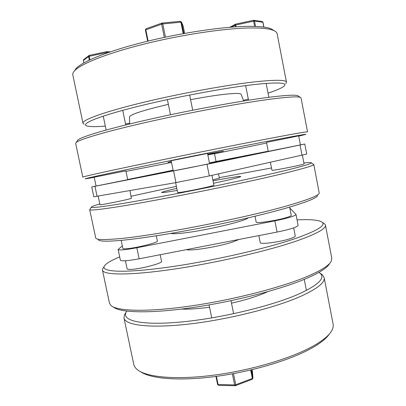 <?xml version="1.0" encoding="UTF-8"?>
<svg xmlns="http://www.w3.org/2000/svg" width="406" height="406" viewBox="0 0 406 406"><rect width="100%" height="100%" fill="white"/><g stroke="black" fill="none" stroke-linecap="round" stroke-linejoin="round"><path stroke-width="0.61" d="M329.494 333.823C326.317 338.731 319.558 343.953 309.21 349.495C287.199 361.198 248.619 372.363 213.196 376.783C177.737 381.209 149.905 378.585 140.375 371.541M123.977 317.954L133.741 364.329C134.183 366.456 135.589 368.394 137.974 370.14C147.586 377.27 175.976 379.909 212.272 375.362C248.533 370.82 288.057 359.406 310.514 347.506C321.425 341.674 328.408 336.214 331.469 331.123C332.986 328.591 333.534 326.257 333.118 324.125L324.145 277.592C325.16 282.53 317.294 288.803 300.547 296.416C274.847 307.834 227.512 319.695 188.541 324.095C149.479 328.53 125.19 325.262 123.977 317.954L124.54 314.594L125.911 312.534M126.763 311.133L126.083 312.27C121.541 320.73 141.537 325.688 180.837 322.029C220.016 318.426 271.35 306.129 298.415 294.203C318.431 285.042 325.627 278.034 319.999 273.172L318.933 272.385M320.263 273.345L322.328 274.715L324.145 277.592M329.581 263.519C327.424 267.848 319.146 273.065 304.754 279.166C278.628 290.117 231.466 302.13 190.257 307.9C148.982 313.696 119.866 312.696 113.513 307.083M102.459 270.076L109.453 303.155L111.041 305.576C117.37 311.214 146.972 312.168 189.135 306.215C231.227 300.288 279.46 288.032 306.073 276.948C320.73 270.766 329.134 265.509 331.276 261.17L331.798 258.323L325.429 225.117C326.196 228.476 317.36 233.491 298.923 240.159C270.147 250.39 216.708 262.875 173.123 269.234C129.438 275.628 103.139 275.187 102.459 270.076L102.586 268.868L103.566 267.392M119.699 256.917C110.594 260.637 105.423 263.819 104.18 266.463C101.637 272.101 125.302 273.233 168.759 267.112C212.105 261.043 267.387 248.36 296.756 238.038C316.99 230.765 325.551 225.574 322.445 222.452C319.568 220.047 311.108 219.189 297.07 219.89M323.369 223.072L324.846 224.056L325.429 225.117M231.501 303.17C244.143 300.298 254.79 297.096 263.433 293.563L267.742 291.665M186.496 249.624C190.602 251.263 218.433 246.752 232.394 242.103L239.114 239.428M181.431 309.067C188.886 309.387 198.26 308.763 209.552 307.195M252.329 379.209L252.923 378.199L252.055 369.683L252.476 371.779M252.222 379.316L252.923 378.199L252.502 371.926M235.394 385.619L235.729 384.751L252.37 378.453L252.177 379.336L235.597 385.619M183.081 25.791L184.639 33.388L183.172 26.075M180.416 21.335L181.502 22.081L183.172 26.065L181.502 22.081L180.188 21.361M162.095 23.076L162.791 23.929L180.903 22.198L180.335 21.32L162.095 23.076M107.691 52.739L106.605 51.684L106.763 53.064M106.59 51.709L89.213 55.404L89.249 56.287L106.661 52.567L108.407 52.491M83.727 59.545L83.337 60.535L88.493 56.546L88.747 55.647L89.198 55.419M231.501 27.136L234.841 25.289L235.536 24.142L229.796 27.273M236.089 26.806L235.536 24.142L253.405 20.32L235.546 24.157M235.15 26.867L235.003 25.213L253.623 21.178L253.405 20.32L253.831 20.325L253.415 20.336M273.603 30.348L271.644 29.085C267.392 27.05 258.886 26.141 246.122 26.365C220.93 26.872 179.356 33.165 143.491 42.209C107.58 51.252 82.048 61.692 76.074 68.523L74.76 70.441M82.981 123.221L72.806 74.907C72.557 73.75 73.095 72.425 74.415 70.943C80.424 64.087 106.474 53.511 143.227 44.279C179.934 35.053 222.503 28.577 248.183 27.999C261.195 27.74 269.838 28.633 274.116 30.673C275.907 31.531 276.917 32.541 277.136 33.703L286.479 82.19C286.118 79.941 276.826 79.698 258.612 81.449C230.72 84.25 181.786 93.065 143.074 102.439C104.266 111.823 81.966 120.019 82.981 123.221L84.123 124.236M129.687 123.297L125.53 123.866M105.321 126.109C95.572 126.9 89.315 126.814 86.544 125.84C80.632 123.708 99.018 116.091 137.725 106.453C176.305 96.836 228.4 87.219 257.414 84.204C278.597 82.134 287.529 82.728 284.21 85.986C282.134 87.874 276.75 90.264 268.046 93.162M298.537 96.217L297.715 95.674C294.964 94.71 285.519 95.227 269.376 97.227C241.027 100.795 191.52 109.848 150.053 119.212C108.514 128.585 81.393 136.695 77.85 140.004L77.297 140.826M75.663 143.384L76.186 142.476C79.698 139.243 107.28 131.102 149.718 121.572C192.068 112.051 242.671 102.759 271.507 99.044C287.92 96.953 297.486 96.374 300.201 97.308L301.039 97.942L307.545 131.864C307.606 131.508 298.029 133.127 278.826 136.715C248.883 142.318 194.565 153.108 151.108 162.106C107.549 171.124 82.316 176.767 82.809 177.178L75.663 143.384M171.51 162.436L125.987 171.403M94.238 177.407L85.478 178.823C82.788 178.985 106.067 173.864 149.18 164.978C192.175 156.117 247.386 145.104 277.567 139.344C297.968 135.457 307.357 133.818 305.723 134.416L298.725 136.142M129.499 116.892L129.494 116.816C130.595 114.355 143.551 110.199 168.363 104.347M190.581 99.688C203.538 97.222 214.662 95.446 223.95 94.365C234.734 93.167 240.459 93.152 241.113 94.309L241.144 94.38M207.664 154.057L223.341 151.128L207.755 154.503M266.62 143.039L214.505 153.778M171.362 161.735L167.901 162.309L171.317 161.492M248.294 99.059L243.453 100.358M285.819 83.57L286.479 82.19M176.788 188.359L175.986 188.541C166.754 190.668 161.984 191.977 161.679 192.469C161.948 192.84 167.125 192.15 177.204 190.399M213.526 183.294L228.771 179.909C236.728 178.031 240.728 176.899 240.763 176.519C239.312 176.174 230.07 177.61 213.033 180.832M99.835 203.99C94.009 205.639 91.172 206.72 91.32 207.238C91.629 207.897 98.049 207.293 110.579 205.426C136.056 201.609 190.521 191.322 236.855 181.431C283.276 171.535 311.62 164.257 311.346 162.872C311.316 162.385 308.834 162.42 303.896 162.984M313.361 164.212L313.802 164.506C313.858 165.496 304.546 168.292 285.854 172.9C242.519 183.674 144.49 203.147 109.189 208.065C96.45 209.902 89.949 210.445 89.69 209.694L89.985 209.252M317.558 195.57C317.172 199.138 288.666 208.608 242.808 219.098C197.032 229.588 143.48 238.687 117.963 240.646C105.829 241.565 99.262 241.276 98.267 239.789M89.68 209.658L95.786 238.21C96.719 239.682 103.347 239.931 115.669 238.951C151.392 236.49 249.193 217.393 291.975 204.385C309.778 199.057 318.867 195.311 319.233 193.154L313.797 164.466M209.466 163.05L237.028 157.665L209.537 163.385M175.631 182.659L177.645 192.545C178.564 192.759 184.217 191.855 194.606 189.825C206.365 187.425 212.8 185.892 213.911 185.217L211.932 175.341M190.125 167.668L173.25 170.977L171.159 160.73L207.532 153.402L209.587 163.648L190.125 167.668M98.181 196.139L99.988 204.725C99.16 205.517 129.392 199.376 131.361 198.356L129.976 190.602M127.702 179.67L96.06 186.065L94.197 177.209L125.87 170.855L127.702 179.67M212.835 179.853L219.382 178.178L218.524 173.875M207.826 154.874L214.475 153.635L216.058 161.532L209.44 162.918M268.264 151.377L300.415 144.912L298.674 135.878L266.509 142.394L268.264 151.377M270.386 162.314L271.964 170.297C271.974 170.972 305.129 164.41 304.079 163.938L302.389 155.178M248.193 217.855C244.716 221.575 198.707 232.044 179.173 233.44C174.986 233.785 172.21 233.79 170.845 233.45M156.29 235.825L157.376 241.088C158.69 242.494 134.954 248.36 126.043 248.776C124.003 248.898 122.932 248.787 122.84 248.436L121.15 240.372M125.418 260.769L127.098 268.782C127.215 269.239 128.301 269.447 130.362 269.406C139.334 269.386 162.963 263.225 161.552 261.337L160.187 254.724M258.84 235.607L260.221 242.6C259.728 244.767 281.465 241.859 291.036 238.403C293.914 237.393 295.314 236.591 295.248 235.993L293.67 227.883M255.014 216.241L256.161 222.062C255.577 223.772 277.288 220.534 286.946 217.408C289.843 216.494 291.275 215.804 291.234 215.342L289.635 207.126M271.487 167.962L219.281 177.661M176.382 186.349L131.143 196.23M122.307 245.904L118.136 249.467C119.156 250.456 125.388 249.888 136.837 247.761L274.872 220.864C288.087 218.144 295.137 216.007 296.015 214.454L289.803 207.989M118.136 249.467L120.389 260.195C121.445 261.368 127.692 260.906 139.136 258.805L277.07 232.075C290.27 229.349 297.293 227.106 298.131 225.345L296.015 214.454M96.049 186.014L91.746 186.938L93.822 196.778L175.965 182.604L209.313 175.925L306.728 154.067L304.799 144.028L300.404 144.856M173.189 170.682L157.817 173.641L173.134 170.408M91.746 186.938L206.969 164.268L304.799 144.028M268.214 151.205L216.048 161.492M173.093 170.205L127.672 179.523M317.294 344.79L316.629 345.247M250.675 370.008L252.37 378.453L252.902 378.032L251.263 369.871M218.631 385.38L217.58 384.457L215.946 376.428L217.58 384.457L234.607 384.954L232.359 373.83M216.413 376.367L218.098 384.649L218.697 385.385L235.13 385.7M233.48 373.627L235.729 384.751L234.607 384.954L235.196 385.7L235.551 385.639M183.202 33.647L180.903 22.198L181.553 22.269L183.811 33.536M148.124 41.062L145.82 29.739L146.084 28.684L145.384 30.019L147.657 41.173L145.384 30.019L161.644 24.172L164.313 37.372M165.46 37.129L162.791 23.929L161.644 24.172L161.898 23.112L146.282 28.653M89.239 60.118L88.604 56.48L89.249 56.287L89.98 59.773M83.829 62.884L83.337 60.535L83.778 62.915M83.362 60.651L83.58 59.662L89.213 55.404L106.605 51.684L110.396 51.811M255.541 26.41L254.506 21.092L253.623 21.178L254.633 26.38M262.073 21.467L263.002 22.294L262.225 21.488L253.831 20.325L254.506 21.092L262.885 22.239L263.824 27.085M274.872 220.864L277.07 232.075M136.837 247.761L139.136 258.805M302.013 155.265L300.049 145.049M97.08 196.326L94.974 186.339M175.965 182.604L173.601 170.987M209.313 175.925L206.969 164.268M319.999 273.172L322.328 274.715M322.445 222.452L324.846 224.056M104.18 266.463L102.586 268.868M126.083 312.27L124.54 314.594M304.261 279.374L306.413 290.437M316.472 345.313L317.035 345.11M317.132 345.029L317.842 344.43M230.999 300.684L233.623 313.726M209.09 304.921L211.729 317.918M170.479 114.751L167.399 99.587M192.698 110.204L189.638 95.004M106.139 130.021L103.236 116.116M125.753 124.931L122.734 110.346M268.848 97.293L266.148 83.403M248.523 100.216L245.66 85.615M263.002 22.294L263.936 27.1M76.074 68.523L74.415 70.943M77.85 140.004L76.186 142.476M129.494 116.816L129.707 123.967M241.113 94.309L243.696 100.982M297.715 95.674L300.201 97.308M271.644 29.085L274.116 30.673M311.346 162.872L313.802 164.506M91.32 207.238L89.69 209.694"/></g></svg>
